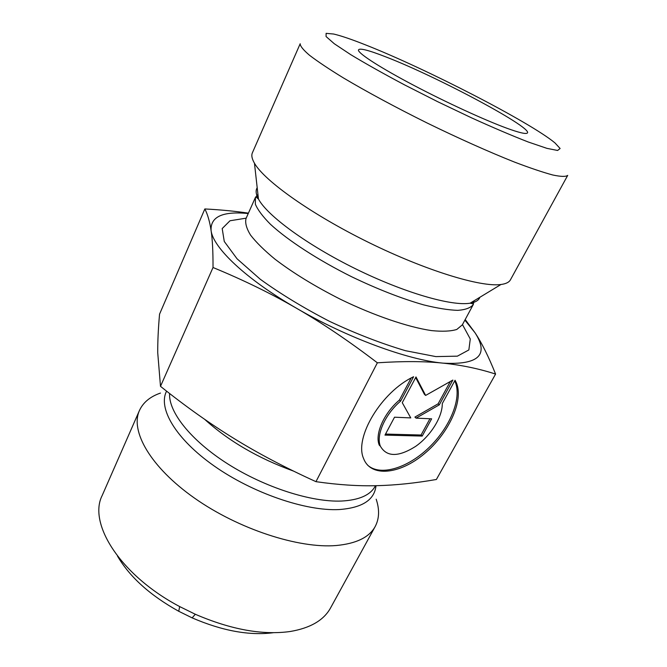 <?xml version="1.0" encoding="UTF-8"?>
<svg xmlns="http://www.w3.org/2000/svg" width="667" height="667" viewBox="0 0 667 667"><rect width="100%" height="100%" fill="white"/><g stroke="black" fill="none" stroke-linecap="round" stroke-linejoin="round"><path stroke-width="1" d="M455.069 380.248L456.311 382.7C464.074 400.692 448.549 433.875 424.079 453.994C399.741 474.412 370.777 477.647 363.598 458.546C354.01 437.627 381.449 391.771 413.598 376.73L400.634 401.092C385.034 414.249 375.763 435.401 380.407 446.248C386.727 457.12 398.432 457.187 415.533 446.448C430.574 435.985 442.488 417.067 442.279 403.585L455.069 380.248M367.559 465.099C380.123 476.588 407.579 468.176 428.748 447.782C450.017 427.505 462.189 398.141 455.111 381.682L454.736 380.857M380.407 446.248L379.273 445.147C374.612 434.3 383.867 413.156 399.45 400.025L411.155 378.014M400.634 401.092L399.45 400.025M422.203 436.076L384.976 435.109L394.522 417.2L410.764 417.909L402.259 402.693L416 376.938L425.638 395.431L452.851 380.065L439.286 404.852L416.075 418.134L431.641 418.818L422.203 436.076L421.052 435.017L429.948 418.743M416.075 418.134L414.916 417.075L438.111 403.818L450.308 381.499M439.286 404.852L438.111 403.818M425.638 395.431L424.454 394.38L415.666 377.555M385.534 434.067L421.052 435.017M248.241 213.532C222.77 211.039 210.38 216.683 211.08 230.457C212.898 247.532 245.931 279.165 296.598 308.304C346.782 337.56 407.929 359.997 443.088 363.148C478.606 365.057 489.253 354.936 475.029 332.766L464.874 320.127M510.463 279.781C509.121 282.266 505.953 283.842 500.959 284.501C481.024 287.394 425.838 270.61 368.576 242.404C311.289 214.249 264.324 180.765 254.452 163.207C251.926 158.846 251.242 155.378 252.393 152.793L300.183 43.755C300.158 46.098 303.293 49.958 309.596 55.336C317.767 61.564 328.973 69.051 343.205 77.797C366.458 91.621 395.881 107.487 427.289 123.078C458.813 138.453 489.336 152.084 514.474 162.073C530.09 168.009 542.855 172.319 552.776 174.996C560.88 176.705 565.858 176.83 567.7 175.388L510.463 279.781M465.191 319.526L475.029 332.766C481.807 342.963 488.653 356.737 495.581 374.07C478.814 368.659 461.314 365.024 443.088 363.148C425.062 361.222 403.16 361.105 377.364 362.806C348.991 341.137 322.069 322.961 296.598 308.304C271.094 293.538 243.23 279.94 213.023 267.509C213.081 251.509 212.431 239.161 211.08 230.457C209.738 221.569 207.662 214.399 204.844 208.946C221.177 209.83 235.701 211.239 248.416 213.157M377.364 362.806L315.958 481.666C338.111 484.851 358.412 486.193 376.863 485.676C395.464 485.234 415.299 483.166 436.385 479.481L495.581 374.07M213.023 267.509L160.497 386.326C185.718 406.511 210.313 423.962 234.275 438.669C258.137 453.402 285.368 467.734 315.958 481.666M204.844 208.946L159.555 314.157C158.262 328.723 157.654 341.621 157.737 352.86L160.497 386.326M506.862 128.231C484.926 120.21 446.173 102.401 413.657 85.276C381.09 68.134 359.413 54.21 358.437 50.375C358.371 47.549 367.634 49.767 386.218 57.045C438.036 76.98 537.035 129.973 526.905 133.267C524.871 134.034 518.192 132.349 506.862 128.231M365.758 44.972C425.646 68.518 530.023 122.161 554.961 142.913L560.122 148.499L557.612 150.467L546.923 148.357L528.206 141.988C511.989 135.676 493.055 127.605 471.411 117.784L437.785 101.751L404.569 84.892C383.575 73.737 365.633 63.657 350.734 54.661L334.267 43.722L326.08 36.543L326.113 33.35L333.683 34.034C341.095 35.776 351.784 39.42 365.758 44.972M160.489 393.063C150.183 396.615 143.172 402.418 139.453 410.48C129.998 430.965 150.375 467.067 194.447 498.074C238.386 529.098 298.799 548.741 336.301 545.514C356.345 543.622 369.31 537.285 375.213 526.488C379.331 518.626 379.648 509.53 376.18 499.199M375.213 526.488L330.574 607.912C323.828 620.235 310.338 628.106 290.103 631.516C262.481 635.334 230.882 629.581 195.306 614.265L179.673 606.578C120.285 575.279 87.861 523.395 102.176 495.523L139.453 410.48M117.467 556.036C129.648 576.922 150.067 595.339 178.748 611.28L192.146 617.875C222.269 630.865 249.325 635.809 273.303 632.716M246.181 218.159L229.998 220.76L222.194 228.564L224.27 241.462L237.052 258.788L260.23 279.223C280.44 293.855 303.593 307.929 329.69 321.427C356.311 333.867 381.591 343.63 405.511 350.709L435.851 356.603L457.37 356.161L468.859 349.942L470.277 338.994L462.464 324.579M479.873 297.282C478.756 300.325 475.504 302.301 470.11 303.193C472.711 303.643 473.745 304.127 473.237 304.636L462.298 324.896L456.778 329.465C450.734 331.316 442.288 331.691 431.432 330.59C407.954 327.122 374.237 315.674 340.562 299.341C314.999 286.418 293.147 273.036 275.012 259.196C264.332 250.408 256.178 242.363 250.534 235.067C246.44 228.364 244.939 222.836 246.04 218.484L255.411 197.457L255.369 204.202C257.745 209.863 262.765 216.55 270.435 224.27C287.877 240.37 317.901 259.93 351.667 276.772C377.697 289.253 401.742 298.633 423.787 304.911C437.26 308.246 448.566 310.063 457.712 310.355C465.424 309.796 470.602 307.887 473.237 304.636L474.095 300.775M257.946 194.422L255.411 197.457C255.503 196.74 256.52 197.265 258.462 199.049C255.878 194.23 255.453 190.454 257.195 187.71M500.959 284.501L470.11 303.193C451.684 306.378 404.085 292.705 355.578 268.809C307.062 244.964 267.184 215.591 258.462 199.049L254.452 163.207M166.592 391.154C157.729 407.996 175.513 438.828 214.149 465.966C252.668 493.121 305.861 511.281 339.044 509.563C362.231 507.879 374.546 499.925 375.996 485.693M375.479 485.709L375.213 486.193C370.335 495.172 359.071 500.125 341.404 501.05C311.397 502.293 264.699 487.377 227.755 463.898C190.762 440.412 168.459 411.931 169.601 393.505M204.636 419.301C228.598 441.045 258.262 458.321 293.613 471.127M456.311 382.7L455.111 381.682M192.146 617.875L195.306 614.265M178.748 611.28L179.673 606.578"/></g></svg>
